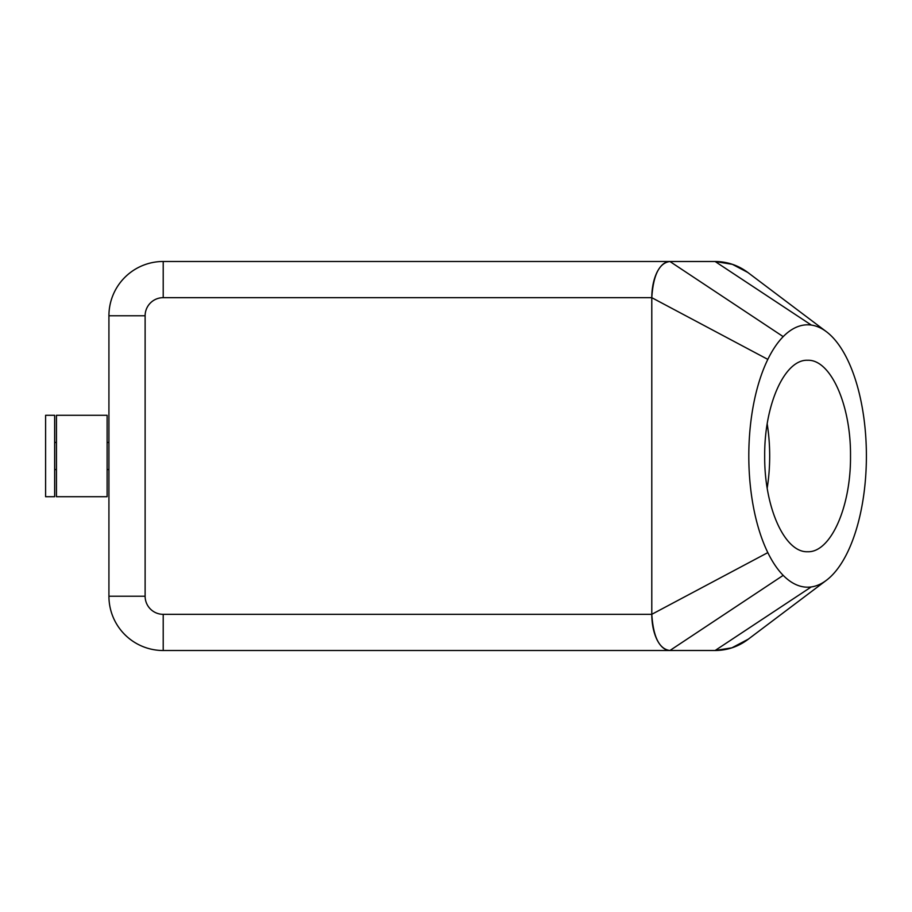 <?xml version="1.0" encoding="UTF-8"?>
<svg xmlns="http://www.w3.org/2000/svg" width="912" height="912" viewBox="0 0 912 912"><rect width="100%" height="100%" fill="white"/><g stroke="black" fill="none" stroke-linecap="round" stroke-linejoin="round"><path stroke-width="1.37" d="M748.33 639.141L731.869 647.839L715.122 650.495L669.944 650.484C659.342 649.184 653.288 637.123 651.795 614.312L651.784 297.665C651.863 287.736 653.642 279.209 657.096 272.072C660.676 265.175 664.951 261.641 669.932 261.482L163.214 261.482A54.287 54.287 0 0 0 108.927 315.769L108.927 596.231A54.287 54.287 0 0 0 163.214 650.518L669.932 650.518C664.951 650.359 660.676 646.825 657.096 639.928C653.642 632.791 651.863 624.264 651.784 614.335L651.795 297.688L767.824 359.385A131.191 58.801 -90 0 1 783.203 336.631A131.191 58.801 -90 0 1 811.338 325.071A131.191 58.801 -90 0 1 826.386 331.694A131.191 58.801 -90 0 1 848.092 360.878A131.191 58.801 -90 0 1 848.092 551.122A131.191 58.801 -90 0 1 826.386 580.306A131.191 58.801 -90 0 1 811.247 586.94A131.191 58.801 -90 0 1 783.203 575.369A131.191 58.801 -90 0 1 767.824 552.615A131.191 58.801 -90 0 1 767.824 359.385M56.453 496.709L56.453 415.291L107.126 415.291L107.126 496.709L56.453 496.709M45.6 496.709L45.6 415.291L54.652 415.291L54.652 496.709L45.6 496.709M107.126 442.434L108.927 442.434L108.927 469.566L107.126 469.566M669.932 261.482L715.122 261.482C727.867 261.619 739.233 265.643 749.242 273.543M749.299 638.411C739.279 646.346 727.89 650.381 715.122 650.518L669.932 650.518M767.186 488.159A95.726 42.91 90 0 0 769.682 456A95.726 42.91 90 0 0 767.186 423.841M850.508 456C850.987 507.163 830.536 552.797 807.599 551.726C784.662 552.797 764.21 507.163 764.689 456C764.21 404.837 784.662 359.203 807.599 360.274C830.536 359.203 850.987 404.837 850.508 456M651.795 297.688C653.277 274.9 659.33 262.838 669.944 261.516L715.122 261.505L732.37 264.332L747.794 272.449L826.386 331.694M651.795 614.312L767.824 552.615M163.214 272.072L163.214 261.482A54.287 54.287 0 0 0 108.927 315.769L145.122 315.769A18.092 18.092 0 0 1 163.214 297.665L163.214 272.072M145.122 596.231L108.927 596.231A54.287 54.287 0 0 0 163.214 650.518L163.214 614.335A18.092 18.092 0 0 1 145.122 596.231L145.122 315.769M715.122 650.495L811.247 586.94M715.122 261.505L811.338 325.071M669.944 261.516L783.203 336.631M669.944 650.484L783.203 575.369M651.784 614.335L163.214 614.335M163.214 297.665L651.784 297.665M54.652 469.566L56.453 469.566M826.386 580.306L747.806 639.54M56.453 442.434L54.652 442.434"/></g></svg>

